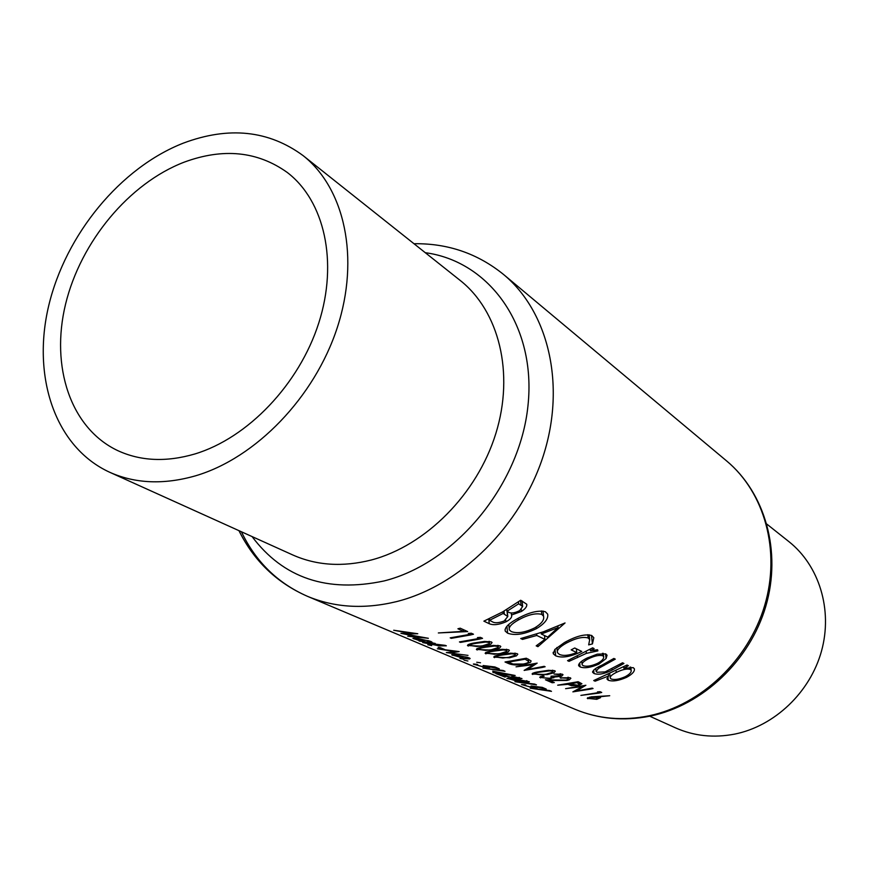 <?xml version="1.0" encoding="UTF-8"?>
<svg xmlns="http://www.w3.org/2000/svg" width="869" height="869" viewBox="0 0 869 869"><rect width="100%" height="100%" fill="white"/><g stroke="black" fill="none" stroke-linecap="round" stroke-linejoin="round"><path stroke-width="1.3" d="M579.634 684.414L577.657 685.217L570.086 684.001L576.886 682.61L579.634 684.414M552.706 672.237L546.297 674.181L540.681 674.811L534.489 673.975C534.902 673.127 537.151 672.432 541.224 671.911L549.642 670.857L552.554 671.237L552.706 672.237M489.366 643.625L482.729 645.776L476.799 646.482L470.01 645.493C470.379 644.537 472.693 643.766 476.94 643.19L485.88 642.039L489.073 642.484L489.366 643.625M498.122 647.568L491.506 649.697L485.619 650.392L478.917 649.425C479.286 648.48 481.589 647.731 485.814 647.155L494.678 646.025L497.839 646.46L498.122 647.568M506.714 651.457L500.131 653.553L494.287 654.238L487.661 653.292C488.041 652.358 490.333 651.62 494.537 651.055L503.336 649.936L506.453 650.36L506.714 651.457M515.154 655.269L508.604 657.344L502.803 658.018L496.264 657.083C496.644 656.171 498.936 655.443 503.118 654.889L511.841 653.77L514.926 654.194L515.154 655.269M528.645 661.374C528.7 662.482 526.896 663.373 523.236 664.035L513.047 664.025L508.191 662.178L525.115 659.191L528.645 661.374M649.708 716.208L675.343 727.787C693.907 736.043 713.688 738.15 734.685 734.109C774.583 726.093 810.136 692.365 821.509 651.066C832.904 609.756 819.152 565.556 788.922 541.637L766.903 524.148M184.185 162.155C129.025 183.37 80.741 241.658 65.566 304.15C50.369 366.577 70.476 428.167 117.619 450.555C140.539 461.157 166.272 462.297 194.808 453.987C247.828 438.009 299.175 384.326 318.749 323.072C338.399 261.797 324.419 200.826 287.291 172.486C257.572 151.239 223.203 147.795 184.185 162.155M195.601 475.799C255.834 458.017 314.589 397.285 337.281 327.591C360.07 257.865 344.656 188.323 303.042 155.562C268.64 130.328 228.797 126.157 183.489 143.07C120.476 167.663 65.686 234.391 48.707 305.714C31.708 376.95 55.116 447.307 109.776 472.301C135.336 483.685 163.937 484.848 195.601 475.799M613.872 658.452L602.174 665.035C595.971 667.783 592.799 670.227 592.647 672.334L594.038 673.518C598.459 675.061 604.487 673.92 612.113 670.075L623.92 663.471L622.562 662.786L605.117 671.9L597.068 672.28L596.134 671.465L598.393 668.457L615.274 659.147L613.872 658.452M592.636 647.839L567.544 660.646L569.043 661.352L586.358 653.369L597.839 650.903L597.427 649.74L590.431 650.783L594.103 648.567L592.636 647.839M565.056 622.954L543.321 631.817L520.727 638.541L522.53 639.399L536.781 635.456L544.917 639.388L536.184 645.841L537.922 646.666L565.056 622.954M520.694 600.251L502.662 611.885L483.881 621.15L489.225 623.681C493.19 625.441 498.741 624.833 505.877 621.846C510.418 619.434 512.308 617.153 511.515 615.024L521.498 611.407C525.397 608.811 527.146 606.421 526.755 604.248L520.694 600.251M545.374 611.754C538.085 609.995 528.482 612.471 516.555 619.184C508.224 623.833 504.454 627.82 505.237 631.122L507.605 633.175C514.937 635.836 524.507 634.337 536.325 628.7C544.722 623.66 548.502 618.804 547.676 614.133L545.374 611.754M592.43 643.907L593.809 637.727L591.735 635.532C585.239 633.729 576.158 636.054 564.502 642.506L554.835 649.458L553.303 653.792L555.682 655.823C562.015 658.289 570.716 656.823 581.774 651.446L574.724 647.992L571.172 649.871L576.755 652.586C569.054 655.552 563.264 656.149 559.386 654.4L557.453 652.662C556.649 650.121 559.56 646.96 566.175 643.179C575.528 638.204 582.86 636.466 588.172 637.976L589.703 639.649L588.671 644.874L592.43 643.907L591.463 635.402M627.027 665.024L593.723 680.546L595.124 681.187L608.55 676.06L607.083 679.178L608.267 680.231C612.623 681.731 618.728 680.764 626.582 677.342C632.252 674.257 634.848 671.411 634.381 668.793L633.219 667.642L623.92 668.337L628.385 665.697L627.027 665.024M605.758 653.912L597.22 654.161L586.792 658.181C581.035 661.113 578.33 663.634 578.7 665.741L580.101 666.947C584.609 668.554 590.887 667.598 598.926 664.068L606.095 658.539L607.051 655.204L605.758 653.912M463.546 631.328L438.345 632.947L467.663 631.567L460.201 628.189L457.909 628.776L463.546 631.328L463.394 629.634M470.14 634.305L450.207 637.857L451.293 638.335L470.314 635.011L473.486 634.218L471.28 633.219L468.304 633.479L470.14 634.305L470.053 633.327M479.243 638.422L459.44 641.919L460.505 642.387L479.406 639.117L482.545 638.335L480.383 637.346L477.429 637.607L479.243 638.422L479.156 637.466M491.289 641.898L484.5 641.42L475.886 642.723C470.694 643.451 467.88 644.385 467.446 645.537L483.751 646.243L490.724 644.233L492.071 642.528L491.289 641.898M500.033 645.873L493.331 645.406L484.783 646.699C479.612 647.416 476.809 648.339 476.375 649.469L492.517 650.153L499.447 648.176L500.805 646.493L500.033 645.873M508.637 649.784L502.01 649.328L493.527 650.609C488.389 651.316 485.597 652.217 485.141 653.325L501.12 653.999L508.017 652.054L509.386 650.381L508.637 649.784M517.088 653.629L510.527 653.184L502.108 654.444C497.003 655.139 494.222 656.03 493.766 657.127L509.582 657.779L516.447 655.856L517.815 654.205L517.088 653.629M526.342 658.224L505.03 661.993L508.387 663.471C511.928 665.067 517.196 665.404 524.181 664.47L530.59 662.243L531.089 660.907L526.342 658.224M537.161 663.134L516.034 666.838L533.577 664.622L524.126 670.401L542.137 667.468L545.124 666.751L544.2 666.327L527.679 669.478L537.161 663.134M554.65 670.705L548.437 670.314L540.301 671.509C535.315 672.161 532.578 672.997 532.089 674.007L547.198 674.583L553.89 672.78L555.302 671.216L554.65 670.705M562.341 674.192L554.085 674.083L560.244 674.713L560.505 675.767L550.935 676.256L552.054 677.06L549.632 678.298L542.691 677.711L542.137 676.842L544.222 676.136L543.31 675.734L539.725 677.342L550.696 678.667L554.465 677.049L561.57 676.245L563.014 674.735L562.341 674.192M570.173 677.755L560.125 677.853L568.022 678.244L568.228 679.254L565.969 680.101L545.45 679.786L552.173 682.752L554.292 682.534L549.697 680.514L567.012 680.46L569.38 679.775L570.868 678.298L570.173 677.755M578.113 681.731L557.692 685.185L568 684.348L571.454 685.695L578.515 685.598L581.904 683.751L578.113 681.731M585.88 685.261L565.589 688.661L582.382 686.619L572.877 691.865L590.17 689.171L593.038 688.509L592.213 688.129L576.343 691.04L585.88 685.261M598.86 692.56L580.883 695.396L598.871 693.104L601.717 692.452L600.044 691.691L597.459 691.92L598.86 692.56L598.774 691.811M609.712 695.721L591.17 696.851L587.259 698.318L596.764 699.317L600.555 697.644L598.86 696.84L609.712 695.721M435.239 643.44L431.165 642.68L432.023 642.148L430.861 641.463L417.826 638.498L412.905 638.335L420.813 641.137L419.108 641.029L435.239 643.44M431.687 645.613L427.798 644.755L431.687 645.613M437.357 648.774L455.53 651.728L446.329 652.586L468.011 655.378L449.914 653.053L459.169 651.576L437.357 648.774M463.731 659.245L459.94 658.398L463.731 659.245M499.284 668.848L494.874 666.957L483.121 665.524L487.357 667.11L484.533 667.142L476.375 664.991L477.787 664.687L476.809 664.264L473.333 664.079L485.413 667.544L489.801 667.501L487.27 666.425L499.284 668.848M515.154 675.485L492.723 671.172L497.731 673.301L492.875 672.345L499.881 674.225L515.154 675.485M514.383 678.885L506.866 678.385L521.281 681.828C526.147 682.491 528.841 682.469 529.373 681.741L514.383 678.885M546.286 689.106L542.289 687.379L531.013 685.989L534.891 687.422L532.078 687.401L524.365 685.369L525.875 685.152L524.985 684.772L521.509 684.533L532.882 687.77L537.227 687.792L534.946 686.825L546.286 689.106M549.708 690.573L530.188 688.183L551.478 691.344L549.708 690.573M534.652 684.088L514.937 681.709L536.488 684.881L534.652 684.088M511.808 676.538L519.021 677.95L517.012 678.57L495.971 673.66L505.182 677.103L500.359 675.061L518.098 678.982L521.965 678.559L511.787 676.234M503.053 670.477L482.914 668.109L505.008 671.313L503.053 670.477M467.891 661.005L464.1 660.168L467.891 661.005M480.524 662.765L476.733 662.265L480.524 662.765M469.086 657.855L456.562 655.03L451.663 654.791L465.143 658.691L469.608 658.941L470.118 658.474L469.086 657.855M440.387 647.687L438.139 647.362L444.917 649.621L440.387 647.687M445.265 645.363L422.692 642.549L439.41 645.884L446.34 645.819L445.265 645.363M393.711 630.253L412.221 633.642L400.913 633.305L421.454 637.618L407.757 636.217L428.352 638.291L404.78 634.033L417.783 633.74L393.711 630.253M521.291 609.408L521.498 611.407M511.309 612.927L511.515 615.024M505.704 620.108L505.877 621.846M488.791 618.989L489.225 623.681M518.684 603.792L522.66 606.475L519.716 610.592C514.361 613.275 510.494 613.699 508.104 611.874L506.931 611.287L518.684 603.792L518.489 601.837M520.553 600.36L521.02 604.976M506.757 609.495L506.931 611.287M503.162 613.449L507.8 616.523L504.15 621.02C498.458 623.127 494.407 623.301 491.973 621.541L489.453 620.347L503.162 613.449L502.988 611.7M507.072 611.352L507.529 616.034M489.301 618.75L489.453 620.347M544.103 688.161L544.19 688.976M534.174 686.456L534.239 687.053M515.306 679.276L527.038 681.481L514.785 680.47L508.593 678.624L515.284 679.004M526.56 680.677L526.614 681.22M518.967 677.396L519.021 677.95M499.827 673.649L499.881 674.225M498.61 673.127L498.665 673.703M497.676 672.725L497.731 673.301M499.881 673.671L496.742 672.334L508.995 674.8L499.881 673.671M497.025 667.881L497.111 668.728M487.248 666.132L487.357 667.11M474.083 663.916L474.137 664.503M486.542 666.034L486.607 666.686M527.57 668.402L527.679 669.478M533.512 664.003L533.577 664.622M524.126 663.873L524.181 664.47M525.05 658.539L525.115 659.191M528.33 659.126L528.537 661.146M494.374 656.258L494.504 657.659M509.516 657.17L509.582 657.779M514.817 653.13L514.926 654.194M485.782 652.434L485.912 653.879M501.055 653.379L501.12 653.999M506.355 649.273L506.453 650.36M477.027 648.546L477.157 650.023M492.451 649.523L492.517 650.153M497.741 645.363L497.839 646.46M468.119 644.581L468.261 646.101M483.696 645.591L483.751 646.243M488.975 641.376L489.073 642.484M460.461 641.811L460.505 642.387M451.25 637.737L451.293 638.335M536.151 627.027L536.325 628.7M506.931 626.234L507.605 633.175M541.789 614.405L543.538 616.208C544.537 619.814 541.593 623.714 534.696 627.885C524.995 632.556 517.196 633.783 511.265 631.567L509.321 629.862C508.539 627.125 511.526 623.844 518.272 620.021C527.994 614.676 535.836 612.808 541.789 614.405L541.42 610.885M518.109 618.337L518.272 620.021M537.726 644.776L537.922 646.666M544.515 635.543L544.917 639.388M536.64 634.077L536.781 635.456M522.41 638.139L522.53 639.399M558.072 627.581L547.709 637.096L541.311 633.99L558.072 627.581L557.909 626.028M541.159 632.578L541.311 633.99M587.792 634.663L588.172 637.976M566.012 641.691L566.175 643.179M576.332 648.774L576.755 652.586M554.987 649.295L555.682 655.823M590.257 649.284L590.431 650.783M597.731 650.001L597.839 650.903M593.907 649.773L594.103 651.468M586.173 651.652L586.358 653.369M568.902 660.082L569.043 661.352M623.757 666.979L623.92 668.337M626.43 676.06L626.582 677.342M607.876 676.81L608.267 680.231M608.409 674.855L608.55 676.06M594.993 680.123L595.124 681.187M630.264 669.412L631.166 670.303C631.546 672.215 629.569 674.355 625.213 676.712C619.239 679.33 614.579 680.09 611.222 679.004L610.277 678.146C609.832 676.582 611.819 674.692 616.251 672.454C622.323 669.478 626.994 668.467 630.264 669.412L629.982 667.11M616.099 671.172L616.251 672.454M598.241 667.077L598.393 668.457M611.961 668.782L612.113 670.075M593.646 670.064L594.038 673.518M605.541 653.814L606.095 658.539M598.763 662.689L598.926 664.068M579.666 663.058L580.101 666.947M602.728 655.747L603.673 656.682C603.998 658.745 601.935 660.983 597.481 663.384C591.387 666.11 586.608 666.871 583.153 665.676L582.132 664.752C581.774 663.123 583.805 661.168 588.226 658.898C594.396 655.878 599.23 654.824 602.728 655.747L602.445 653.314M588.074 657.551L588.226 658.898M469.532 658.072L469.608 658.941M452.684 654.563L452.749 655.367M467.142 657.67L467.902 658.115L464.122 658.257L453.879 655.335L467.098 657.17M449.86 652.467L449.914 653.053M442.625 648.643L442.679 649.295M439.334 645.004L439.41 645.884M437.824 644.548L437.878 645.232M414.013 638.052L414.078 638.954M431.078 641.561L431.165 642.68M428.884 641.289L429.807 641.822L426.049 642.028L415.23 638.911L428.841 640.757M532.621 673.247L532.751 674.485M547.144 674.029L547.198 674.583M552.445 670.238L552.554 671.237M560.136 673.725L560.244 674.713M559.799 676.115L559.875 676.745M554.389 676.288L554.465 677.049M553.586 676.071L553.781 677.842M550.642 678.102L550.696 678.667M540.409 676.506L540.551 677.918M542.05 675.995L542.137 676.842M560.95 677.701L561.005 678.244M567.913 677.255L568.022 678.244M566.946 679.862L567.012 680.46M552.054 681.546L552.173 682.752M578.45 685.011L578.515 685.598M571.335 684.576L571.454 685.695M576.82 682.035L576.886 682.61M587.716 697.655L587.835 698.73M597.774 697.492L598.252 697.85L595.852 698.969L589.486 698.241L591.908 697.22L597.774 697.492L597.655 696.427M576.245 690.116L576.343 691.04M582.317 686.076L582.382 686.619M649.089 715.795C701.087 704.933 748.491 660.179 764.687 605.465C780.916 550.729 764.557 492.473 726.56 460.885C765.317 493.147 781.828 551.804 765.806 606.28C749.817 660.733 702.782 705.193 650.381 716.078C623.79 721.379 598.665 719.108 575.006 709.278C598.111 718.902 622.801 721.085 649.089 715.795M425.278 252.694C489.595 261.308 536.597 326.114 527.961 405.78C519.879 485.358 455.302 563.166 383.979 580.97C327.309 592.995 283.337 578.2 252.064 536.575M109.776 472.301L292.657 554.911C316.501 565.523 342.712 567.218 371.313 559.994C425.701 545.754 477.135 494.092 495.841 433.512C514.622 372.91 498.969 311.015 460.146 280.405L303.042 155.562M726.56 460.885L503.662 274.561C548.361 311.623 566.023 384.511 543.451 455.313C520.955 526.093 460.255 585.728 396.46 601.63C364.241 609.408 334.543 607.627 307.354 596.275C277.678 583.197 255.692 561.689 241.408 531.763M504.042 611.092L504.324 614.014M508.256 662.211L508.387 663.471M525.756 658.365L525.864 659.528M503.053 654.281L503.118 654.889M494.483 650.436L494.537 651.055M485.76 646.525L485.814 647.155M476.875 642.549L476.94 643.19M577.353 656.269L577.494 657.627M603.77 664.209L603.922 665.545M541.17 671.357L541.224 671.911M568.587 683.718L568.684 684.663M578.461 681.883L578.624 683.403M503.662 274.561C477.689 253.52 447.807 243.244 414.002 243.733M575.006 709.278L307.354 596.275C276.766 582.806 253.965 560.929 238.942 530.644M522.649 606.453L522.095 600.968M507.8 616.523L507.3 611.472M534.891 687.422L534.804 686.543M527.038 681.481L526.962 680.775M508.593 678.624L508.539 678.07M519.553 678.276L519.477 677.527M528.591 661.244L528.385 659.147M515.393 654.563L515.252 653.173M496.264 657.083L496.123 655.65M506.942 650.74L506.801 649.328M487.661 653.292L487.531 651.826M498.339 646.84L498.198 645.417M478.917 649.425L478.776 647.926M489.584 642.886L489.443 641.431M469.988 645.178L469.879 643.962M505.237 631.122L505.074 629.482M543.538 616.208L542.995 611.016M509.18 628.396L508.789 624.398M589.703 639.649L589.149 634.761M557.311 651.326L556.899 647.492M553.303 653.792L553.151 652.326M607.083 679.156L606.996 678.461M631.166 670.303L630.775 667.11M610.201 677.429L609.821 674.225M596.058 670.901L595.786 668.467M592.658 672.334L592.582 671.694M578.7 665.741L578.602 664.872M603.662 656.682L603.282 653.325M582.045 664.035L581.73 661.211M467.891 658.115L467.837 657.388M429.807 641.822L429.742 641.04M415.208 638.726L415.165 638.139M552.966 671.563L552.836 670.271M534.489 673.975L534.359 672.66M542.006 677.027L541.908 676.039M552.054 677.06L551.945 676.071M560.787 675.137L560.646 673.779M568.5 678.613L568.359 677.299M579.688 684.099L579.493 682.361M598.252 697.85L598.089 696.406M589.464 698.057L589.367 697.155"/></g></svg>
